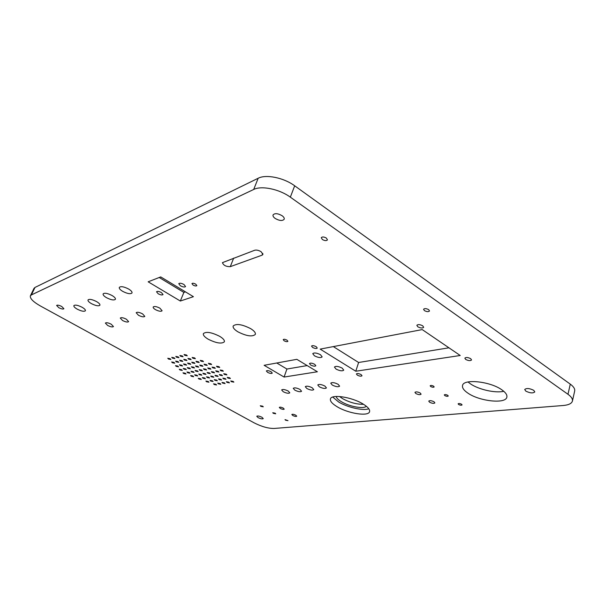 <?xml version="1.0" encoding="UTF-8"?>
<svg xmlns="http://www.w3.org/2000/svg" width="605" height="605" viewBox="0 0 605 605"><rect width="100%" height="100%" fill="white"/><g stroke="black" fill="none" stroke-linecap="round" stroke-linejoin="round"><path stroke-width="0.91" d="M337.151 406.749C348.193 413.54 368.566 416.747 369.579 411.657C370.071 409.555 367.931 407.021 363.159 404.057C351.997 397.039 331.253 393.908 330.436 398.937C329.944 401.138 332.183 403.747 337.151 406.749M332.72 397.046L338.694 402.022C347.572 407.437 363.242 410.999 368.808 408.768M326.375 238.083L327.456 239.882C326.473 240.949 324.772 240.82 322.359 239.504L321.27 237.697C322.253 236.631 323.955 236.767 326.375 238.083M195.718 284.146L196.867 285.62C196.217 286.226 194.961 286.044 193.086 285.076L191.936 283.594C192.579 282.989 193.842 283.178 195.718 284.146M287.004 340.161L287.912 341.311C287.239 341.893 285.976 341.719 284.116 340.781L283.201 339.624C283.866 339.042 285.137 339.224 287.004 340.161M428.688 309.662L429.512 310.97C428.499 311.961 426.797 311.832 424.392 310.592L423.568 309.276C424.574 308.285 426.283 308.414 428.688 309.662M285.59 420.21L287.988 420.649L285.015 419.613L285.59 420.21M273.339 413.351L275.736 413.79L275.139 413.17L272.742 412.731L273.339 413.351M260.884 406.378L263.281 406.817L262.668 406.174L260.263 405.736L260.884 406.378M458.62 404.503C460.254 405.289 461.403 405.426 462.061 404.911L461.562 404.231C459.921 403.437 458.772 403.301 458.114 403.822L458.62 404.503M444.811 395.602C446.452 396.404 447.602 396.54 448.26 396.01L447.73 395.307C446.089 394.505 444.94 394.369 444.282 394.891L444.811 395.602M430.715 386.527C432.363 387.329 433.513 387.465 434.163 386.928L433.619 386.187C431.97 385.377 430.82 385.241 430.17 385.778L430.715 386.527M429.595 402.227C432.121 403.444 433.883 403.671 434.882 402.892L434.042 401.796C431.509 400.563 429.747 400.344 428.748 401.123L429.595 402.227M415.817 393.515C418.35 394.747 420.112 394.967 421.103 394.173L420.225 393.023C417.684 391.79 415.922 391.571 414.939 392.358L415.817 393.515M292.767 415.506C294.741 416.437 296.057 416.671 296.722 416.21L295.792 415.211C293.818 414.281 292.495 414.047 291.829 414.508L292.767 415.506M280.266 408.436C282.248 409.373 283.563 409.608 284.221 409.139L283.261 408.103C281.28 407.165 279.964 406.931 279.306 407.399L280.266 408.436M208.143 339.178C216.242 343.209 221.649 344.079 224.364 341.81C224.75 340.312 223.192 338.482 219.683 336.327C211.516 332.258 206.078 331.358 203.371 333.635C202.985 335.17 204.581 337.023 208.143 339.178M237.909 331.827C246.522 336.153 252.338 337.015 255.348 334.399C255.764 332.795 254.221 330.882 250.712 328.666C242.015 324.28 236.169 323.395 233.167 326.012C232.751 327.66 234.332 329.604 237.909 331.827M122.702 291.353C127.405 293.75 130.506 294.287 132.011 292.964C132.298 291.897 131.172 290.589 128.638 289.031C123.912 286.626 120.796 286.082 119.291 287.405C119.011 288.479 120.145 289.795 122.702 291.353M106.51 297.69C111.04 299.974 114.005 300.511 115.419 299.301C115.676 298.295 114.557 297.04 112.054 295.52C107.501 293.228 104.521 292.684 103.115 293.886C102.858 294.907 103.992 296.178 106.51 297.69M91.385 303.612C95.749 305.79 98.592 306.327 99.916 305.215C100.158 304.27 99.038 303.06 96.566 301.585C92.187 299.384 89.328 298.84 87.997 299.951C87.763 300.919 88.89 302.137 91.385 303.612M77.221 309.155C81.425 311.242 84.156 311.772 85.411 310.758C85.63 309.858 84.519 308.686 82.076 307.257C77.841 305.154 75.103 304.61 73.855 305.631C73.636 306.546 74.755 307.718 77.221 309.155M155.44 309.624C158.797 311.318 161.021 311.696 162.11 310.751L159.871 308.157C156.506 306.455 154.275 306.077 153.186 307.015C153.004 307.726 153.753 308.595 155.44 309.624M138.432 315.243C141.661 316.861 143.786 317.239 144.807 316.377L142.576 313.874C139.332 312.248 137.199 311.87 136.178 312.724L138.432 315.243M122.52 320.499C125.636 322.041 127.67 322.42 128.631 321.633L126.4 319.221C123.276 317.663 121.234 317.285 120.274 318.071L122.52 320.499M107.607 325.429C110.609 326.912 112.568 327.282 113.468 326.564L111.244 324.227C108.234 322.737 106.276 322.359 105.368 323.085L107.607 325.429M332.289 385.06C335.866 386.807 338.308 387.162 339.609 386.134L338.082 384.273C334.489 382.526 332.039 382.163 330.746 383.192L332.289 385.06M319.334 386.822C322.828 388.516 325.195 388.879 326.45 387.903L324.908 386.066C321.399 384.364 319.024 384.001 317.776 384.977L319.334 386.822M306.856 388.516C310.267 390.164 312.573 390.527 313.776 389.605L312.218 387.79C308.8 386.126 306.485 385.763 305.283 386.693L306.856 388.516M294.832 390.149C298.167 391.76 300.413 392.123 301.57 391.238L300.004 389.446C296.654 387.828 294.401 387.465 293.251 388.349L294.832 390.149M283.231 391.722C286.49 393.295 288.683 393.658 289.795 392.811L288.222 391.042C284.947 389.469 282.754 389.106 281.643 389.945L283.231 391.722M336.047 369.088C339.798 370.933 342.37 371.288 343.753 370.131L342.165 368.12C338.399 366.259 335.82 365.904 334.436 367.053L336.047 369.088M314.464 355.823C318.222 357.691 320.786 358.039 322.162 356.874L320.476 354.719C316.702 352.844 314.131 352.488 312.755 353.66L314.464 355.823M227.019 382.421L229.446 382.859L228.766 382.133L226.33 381.695L227.019 382.421M219.207 379.607L221.627 380.046L220.931 379.312L218.511 378.874L219.207 379.607M211.402 376.802L213.807 377.24L213.104 376.491L210.699 376.053L211.402 376.802M214.941 380.341L217.339 380.779L216.643 380.053L214.246 379.607L214.941 380.341M222.693 383.131L225.098 383.57L224.41 382.852L222.005 382.405L222.693 383.131M218.428 383.835L220.81 384.273L220.129 383.555L217.747 383.116L218.428 383.835M206.6 381.778L208.944 382.216L208.249 381.498L205.897 381.052L206.6 381.778M203.053 378.299L205.405 378.738L204.702 378.004L202.342 377.558L203.053 378.299M199.453 374.767L201.82 375.206L201.102 374.457L198.735 374.019L199.453 374.767M195.362 375.531L197.706 375.97L196.996 375.229L194.644 374.782L195.362 375.531M198.969 379.032L201.299 379.471L200.595 378.738L198.259 378.299L198.969 379.032M191.339 376.28L193.653 376.718L192.942 375.985L190.62 375.539L191.339 376.28M180.003 369.995L182.317 370.434L181.583 369.678L179.261 369.231L180.003 369.995M183.973 369.194L186.31 369.632L185.576 368.868L183.232 368.422L183.973 369.194M188.004 368.377L190.371 368.816L189.637 368.044L187.263 367.598L188.004 368.377M180.207 365.571L182.559 366.01L181.818 365.231L179.458 364.785L180.207 365.571M176.236 366.403L178.566 366.849L177.817 366.07L175.488 365.632L176.236 366.403M172.417 362.766L174.754 363.204L173.998 362.418L171.654 361.971L172.417 362.766M172.516 358.16L174.89 358.606L174.119 357.797L171.744 357.351L172.516 358.16M180.426 361.003L182.808 361.45L182.052 360.648L179.662 360.202L180.426 361.003M188.337 363.855L190.734 364.301L189.993 363.507L187.588 363.06L188.337 363.855M184.517 360.111L186.93 360.55L186.174 359.748L183.761 359.302L184.517 360.111M176.547 357.237L178.951 357.684L178.18 356.867L175.775 356.421L176.547 357.237M180.645 356.307L183.073 356.753L182.302 355.929L179.874 355.483L180.645 356.307M192.904 358.273L195.37 358.712L194.613 357.895L192.148 357.449L192.904 358.273M196.716 362.092L199.166 362.531L198.425 361.729L195.967 361.283L196.716 362.092M200.467 365.851L202.909 366.29L202.176 365.503L199.733 365.057L200.467 365.851M204.755 364.981L207.22 365.428L206.487 364.634L204.021 364.187L204.755 364.981M201.004 361.185L203.477 361.631L202.735 360.822L200.255 360.376L201.004 361.185M209.103 364.104L211.599 364.543L210.865 363.749L208.37 363.302L209.103 364.104M231.405 381.695L233.863 382.133L233.182 381.407L230.724 380.961L231.405 381.695M223.54 378.866L225.983 379.305L225.287 378.564L222.844 378.125L223.54 378.866M215.675 376.03L218.102 376.476L217.399 375.728L214.972 375.281L215.675 376.03M207.81 373.202L210.23 373.648L209.519 372.884L207.099 372.446L207.81 373.202M214.23 384.53L216.59 384.969L215.902 384.251L213.542 383.812L214.23 384.53M210.737 381.067L213.104 381.505L212.415 380.779L210.041 380.341L210.737 381.067M207.197 377.55L209.58 377.996L208.869 377.255L206.487 376.809L207.197 377.55M203.605 373.988L205.995 374.435L205.276 373.678L202.887 373.232L203.605 373.988M183.708 373.535L186.015 373.973L185.289 373.224L182.982 372.786L183.708 373.535M187.679 372.763L190.008 373.202L189.282 372.453L186.953 372.007L187.679 372.763M191.709 371.977L194.061 372.415L193.343 371.659L190.983 371.22L191.709 371.977M195.801 371.183L198.183 371.621L197.457 370.857L195.075 370.419L195.801 371.183M168.538 359.067L170.89 359.506L170.118 358.704L167.767 358.258L168.538 359.067M176.388 361.888L178.755 362.334L177.999 361.54L175.631 361.094L176.388 361.888M184.245 364.717L186.62 365.163L185.871 364.376L183.496 363.93L184.245 364.717M192.095 367.545L194.485 367.984L193.751 367.212L191.361 366.766L192.095 367.545M184.805 355.362L187.255 355.8L186.491 354.976L184.041 354.53L184.805 355.362M188.677 359.196L191.119 359.642L190.363 358.825L187.921 358.387L188.677 359.196M192.496 362.977L194.923 363.423L194.175 362.622L191.747 362.183L192.496 362.977M196.254 366.706L198.667 367.144L197.933 366.365L195.513 365.919L196.254 366.706M220.84 370.767L223.328 371.213L222.617 370.434L220.122 369.995L220.84 370.767M216.431 371.591L218.897 372.037L218.186 371.266L215.713 370.82L216.431 371.591M212.09 372.408L214.533 372.846L213.815 372.083L211.372 371.636L212.09 372.408M220.008 375.259L222.466 375.697L221.763 374.941L219.305 374.503L220.008 375.259M224.41 374.465L226.898 374.911L226.194 374.147L223.706 373.709L224.41 374.465M227.934 378.11L230.407 378.548L229.711 377.8L227.246 377.361L227.934 378.11M217.21 367.016L219.713 367.462L218.995 366.668L216.484 366.229L217.21 367.016M212.794 367.878L215.274 368.316L214.548 367.537L212.068 367.091L212.794 367.878M208.445 368.725L210.903 369.163L210.177 368.385L207.727 367.938L208.445 368.725M204.172 369.557L206.6 369.995L205.874 369.224L203.446 368.778L204.172 369.557M199.952 370.373L202.357 370.812L201.631 370.048L199.226 369.602L199.952 370.373M468.02 393.205C479.599 401.312 505.765 404.17 506.854 397.137C507.33 394.914 505.606 392.441 501.696 389.718C489.967 381.286 463.317 378.632 462.545 385.521C462.046 387.858 463.869 390.422 468.02 393.205M503.776 391.306C495.344 393.303 478.767 389.575 470.531 383.91L467.998 381.967M310.622 365.004C313.178 366.267 314.918 366.517 315.84 365.753L314.676 364.316C312.12 363.053 310.373 362.803 309.457 363.567L310.622 365.004M267.554 372.34C269.898 373.489 271.479 373.746 272.28 373.103L271.093 371.742C268.741 370.593 267.16 370.336 266.359 370.971L267.554 372.34M180.388 285.764C182.96 287.095 184.691 287.352 185.569 286.543L183.943 284.486C181.364 283.148 179.632 282.89 178.755 283.7L180.388 285.764M158.17 293.758C160.62 295.006 162.246 295.27 163.055 294.544L161.429 292.578C158.971 291.323 157.338 291.058 156.529 291.784L158.17 293.758M465.684 359.423C468.436 360.807 470.395 360.981 471.552 359.952L470.713 358.697C467.952 357.313 465.994 357.139 464.844 358.168L465.684 359.423M357.305 375.13C359.589 376.257 361.155 376.469 362.017 375.758L361.094 374.586C358.803 373.459 357.23 373.247 356.383 373.95L357.305 375.13M312.573 347.429C314.865 348.578 316.43 348.79 317.27 348.056L316.233 346.71C313.935 345.561 312.369 345.349 311.53 346.083L312.573 347.429M417.805 326.791C420.573 328.212 422.532 328.379 423.674 327.297L422.721 325.83C419.938 324.409 417.979 324.235 416.845 325.316L417.805 326.791M261.118 251.718C258.698 250.281 256.558 249.797 254.713 250.251L222.443 262.638C223.442 265.353 226.058 266.692 230.293 266.654L262.139 255.144L262.948 254.448L261.118 251.718M282.043 215.682C283.79 216.961 284.509 218.14 284.191 219.229C282.482 221.097 279.495 220.848 275.23 218.488C273.468 217.218 272.742 216.023 273.059 214.919C274.776 213.058 277.771 213.308 282.043 215.682M61.733 306.493L63.918 308.731C63.154 309.352 61.445 309.004 58.806 307.703L56.613 305.449C57.377 304.837 59.086 305.185 61.733 306.493M533.731 390.323L534.797 391.919C532.975 393.424 529.972 393.152 525.79 391.11L524.709 389.499C526.524 387.994 529.526 388.266 533.731 390.323M261.935 417.253L263.266 418.607C262.426 419.182 260.702 418.857 258.093 417.632L256.754 416.27C257.594 415.703 259.318 416.028 261.935 417.253M366.327 406.242C363.756 409.267 349.327 406.598 341.424 401.72C338.263 399.814 336.516 398.052 336.176 396.457M363.567 404.306C356.738 404.427 349.705 402.514 342.453 398.566L339.518 396.502M159.206 277.498L183.882 292.404L185.448 291.867M276.757 363L286.914 369.035L307.174 365.586M448.955 347.815L358.606 362.486L333.332 346.597M34.992 287.443L31.384 294.93L30.394 295.837L33.986 288.381L34.992 287.443L258.169 178.256C265.966 174.089 283.76 177.696 294.673 185.796L570.281 384.137C573.623 386.595 575.083 388.886 574.674 391.004L572.421 401.062C572.822 398.982 571.339 396.729 567.982 394.286L570.281 384.137M160.718 276.909L148.157 281.809L180.328 301.025L193.418 296.684L160.718 276.909M296.836 359.332L264.113 365.307L284.085 377.051L317.398 371.765L296.836 359.332M422.214 329.581L320.174 349.115L355.785 371.236L460.223 355.498L422.214 329.581M572.421 401.062C571.687 403.543 568.602 405.025 563.164 405.509L274.042 428.461C268.227 428.491 261.61 426.631 254.183 422.88L40.459 306.009C33.177 301.842 29.819 298.454 30.394 295.837M294.673 185.796L290.347 197.162L567.982 394.286M290.347 197.162C279.336 189.108 261.481 185.425 253.692 189.463L258.169 178.256M31.384 294.93L253.692 189.463M358.606 362.486L355.785 371.236M286.914 369.035L284.085 377.051M183.882 292.404L180.328 301.025M262.812 253.389L262.139 255.144M233.674 258.116L230.293 266.654"/></g></svg>
